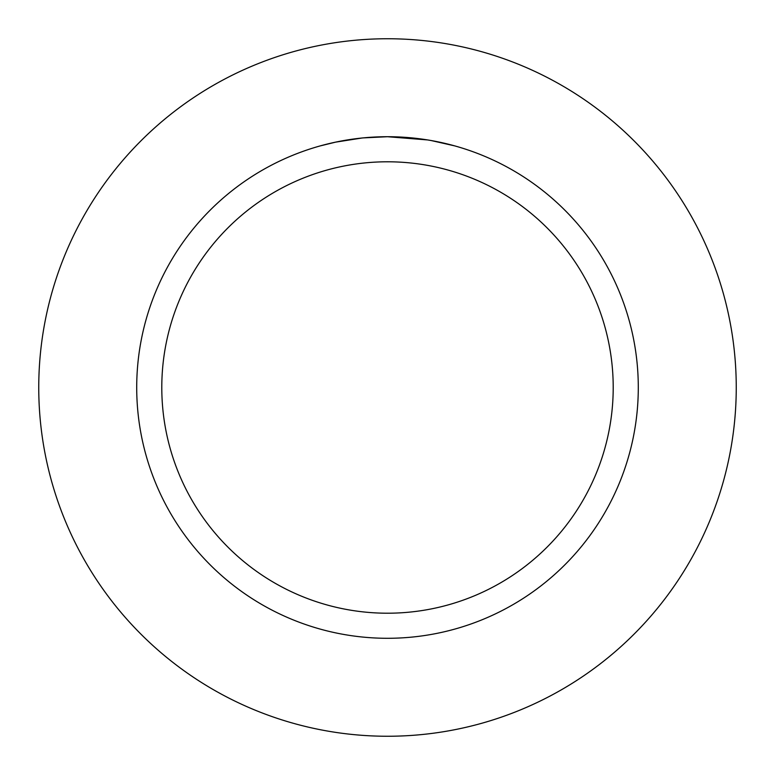 <?xml version="1.0" encoding="UTF-8"?>
<svg xmlns="http://www.w3.org/2000/svg" width="775" height="775" viewBox="0 0 775 775"><rect width="100%" height="100%" fill="white"/><g stroke="black" fill="none" stroke-linecap="round" stroke-linejoin="round"><path stroke-width="1.16" d="M387.5 38.75A348.75 348.75 0 0 1 736.25 387.5A348.75 348.75 0 0 1 387.5 736.25A348.75 348.75 0 0 1 38.75 387.5A348.75 348.75 0 0 1 387.5 38.75A348.75 348.75 0 0 1 736.25 387.5A348.75 348.75 0 0 1 387.5 736.25A348.75 348.75 0 0 1 38.75 387.5A348.75 348.75 0 0 1 387.5 38.75M392.014 136.758L395.134 136.826M415.293 138.26L416.243 138.367M387.5 136.71A250.79 250.79 0 0 1 638.29 387.5A250.79 250.79 0 0 1 387.5 638.29A250.79 250.79 0 0 1 136.71 387.5A250.79 250.79 0 0 1 387.5 136.71M431.404 140.595L454.557 145.845M428.662 140.11L431.404 140.585M427.597 139.936L387.5 136.72L363.107 137.902M387.5 161.791A225.709 225.709 0 0 1 613.209 387.5A225.709 225.709 0 0 1 387.5 613.209A225.709 225.709 0 0 1 161.791 387.5A225.709 225.709 0 0 1 387.5 161.791M362.041 138.008L335.585 142.145L320.453 145.845M370.954 137.262L374.538 137.049M353.768 138.996L357.914 138.463"/></g></svg>
